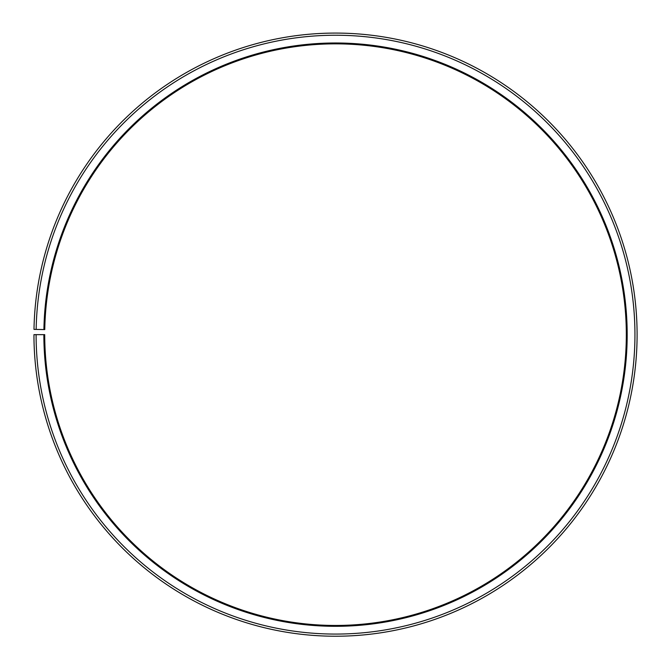<?xml version="1.0" encoding="UTF-8"?>
<svg xmlns="http://www.w3.org/2000/svg" width="669" height="669" viewBox="0 0 669 669"><rect width="100%" height="100%" fill="white"/><g stroke="black" fill="none" stroke-linecap="round" stroke-linejoin="round"><path stroke-width="0.5" stroke-dasharray="3.35 2.51" d="M43.861 334.651A291.667 291.667 0 0 0 479.882 588.084A291.667 291.667 0 0 0 484.289 83.776A291.667 291.667 0 0 0 43.903 329.566L44.764 329.574A290.806 290.806 0 0 1 483.846 84.52A290.806 290.806 0 0 1 479.456 587.34A290.806 290.806 0 0 1 44.723 334.651L33.952 334.651A301.577 301.577 0 0 0 484.791 596.698A301.577 301.577 0 0 0 489.34 75.254A301.577 301.577 0 0 0 33.994 329.391L36.151 329.424A299.419 299.419 0 0 1 488.245 77.111A299.419 299.419 0 0 1 483.72 594.825A299.419 299.419 0 0 1 36.101 334.651M43.903 329.566L36.151 329.424"/><path stroke-width="1" d="M44.764 329.574A290.806 290.806 0 0 1 483.846 84.52A290.806 290.806 0 0 1 479.456 587.34A290.806 290.806 0 0 1 44.723 334.651L43.861 334.651A291.667 291.667 0 0 0 479.882 588.084A291.667 291.667 0 0 0 484.289 83.776A291.667 291.667 0 0 0 43.903 329.566L44.764 329.574M36.101 334.651A299.419 299.419 0 0 0 483.72 594.825A299.419 299.419 0 0 0 488.245 77.111A299.419 299.419 0 0 0 36.151 329.424L33.994 329.391A301.577 301.577 0 0 1 489.34 75.254A301.577 301.577 0 0 1 484.791 596.698A301.577 301.577 0 0 1 33.952 334.651L43.861 334.651M36.151 329.424L43.903 329.566"/></g></svg>
